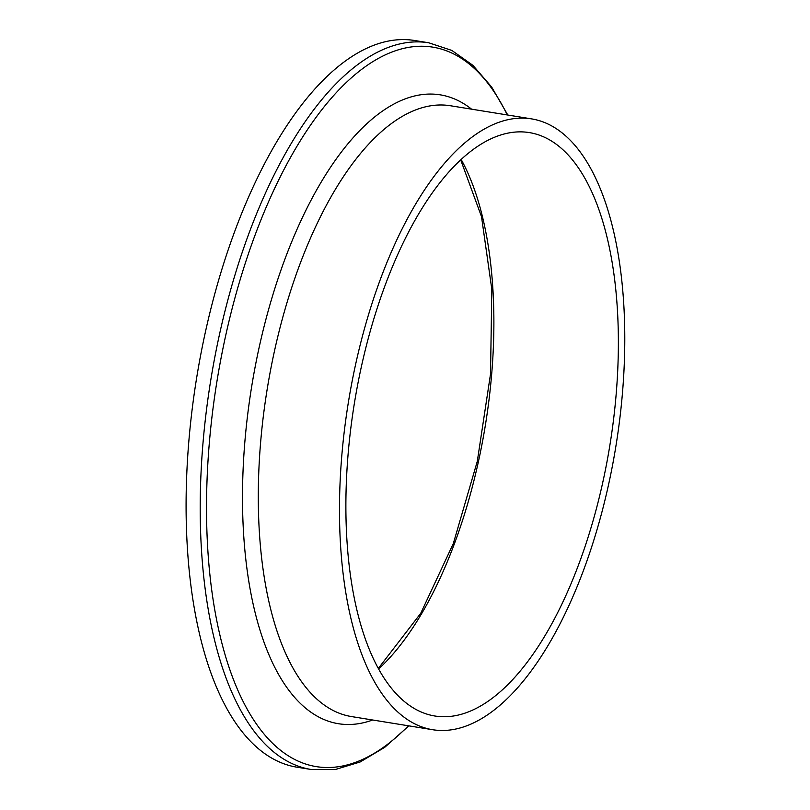 <?xml version="1.0" encoding="UTF-8"?>
<svg xmlns="http://www.w3.org/2000/svg" width="810" height="810" viewBox="0 0 810 810"><rect width="100%" height="100%" fill="white"/><g stroke="black" fill="none" stroke-linecap="round" stroke-linejoin="round"><path stroke-width="1.21" d="M428.753 42.788A368.074 161.251 -80.8 0 0 210.732 380.346A368.074 161.251 -80.8 0 0 311.06 769.47L296.946 767.192A368.074 161.251 -80.8 0 1 196.617 378.067A368.074 161.251 -80.8 0 1 414.639 40.5L428.753 42.788L451.838 50.433L472.949 65.367L491.69 87.075L507.789 115.03M498.879 706.209A309.39 135.543 -80.8 0 1 432.661 729.719A309.39 135.543 -80.8 0 1 348.33 402.631A309.39 135.543 -80.8 0 1 531.593 118.888A309.39 135.543 -80.8 0 1 623.791 373.997A309.39 135.543 -80.8 0 1 498.879 706.209M498.13 693.552A295.508 129.458 -80.8 0 1 434.889 716.01A295.508 129.458 -80.8 0 1 354.334 403.603A295.508 129.458 -80.8 0 1 529.375 132.597A295.508 129.458 -80.8 0 1 617.422 376.255A295.508 129.458 -80.8 0 1 498.13 693.552M432.661 729.719L351.479 716.567A309.39 135.543 -80.8 0 1 267.138 389.488A309.39 135.543 -80.8 0 1 450.411 105.745L531.593 118.888M372.661 719.999A318.533 139.553 -80.8 0 1 251.606 386.967A318.533 139.553 -80.8 0 1 471.582 109.168M408.351 725.78A364.419 159.651 -80.8 0 1 394.267 738.922A364.419 159.651 -80.8 0 1 219.561 366.11A364.419 159.651 -80.8 0 1 507.283 114.949M461.153 159.459A295.508 129.458 -80.8 0 1 492.946 290.01A295.508 129.458 -80.8 0 1 378.624 668.989M311.06 769.47L335.38 769.5L360.136 761.987L384.76 747.306L408.858 725.861M378.321 668.432L420.744 613.292L453.327 543.52L477.303 461.305L490.526 373.987L491.822 289.332L481.505 216.624L460.688 159.884"/></g></svg>
